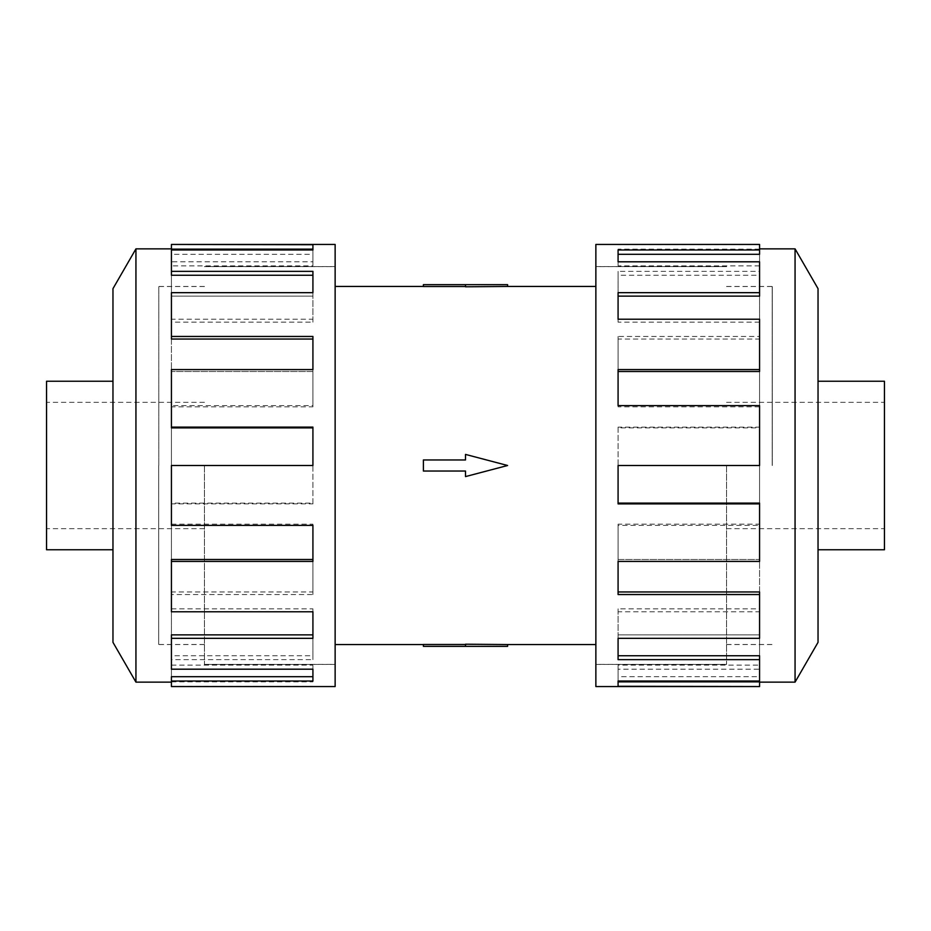 <?xml version="1.0" encoding="UTF-8"?>
<svg xmlns="http://www.w3.org/2000/svg" width="931" height="931" viewBox="0 0 931 931"><rect width="100%" height="100%" fill="white"/><g stroke="black" fill="none" stroke-linecap="round" stroke-linejoin="round"><path stroke-width="0.7" stroke-dasharray="4.66 3.49" d="M726.552 465.5L726.552 664.443L726.552 465.5M595.863 686.554L595.863 244.446M204.448 465.5L204.448 664.443L204.448 465.5M335.137 244.446L335.137 686.554M423.396 465.5L423.396 459.961L465.5 459.961L465.5 454.409L507.604 465.5L465.5 454.409L465.5 459.961L423.396 459.961L423.396 465.5M507.604 284.653L465.5 284.653L465.5 286.795L507.604 286.445M465.5 284.653L423.396 284.653L423.396 286.527L465.5 286.527L465.5 284.653L465.5 286.527M112.965 288.657L112.965 642.343M46.55 381.245L46.55 549.755M818.035 642.343L818.035 288.657M884.45 549.755L884.45 381.245M135.938 248.868L135.938 682.132M171.432 427.888L171.432 369.584L171.432 371.504L312.921 371.504L312.921 406.824L171.432 406.824L171.432 465.5L312.921 465.5L171.432 465.5L171.432 405.625L312.921 405.625L312.921 369.584L171.432 369.584L171.432 319.228L312.921 319.228L312.921 292.671L171.432 292.671L171.432 261.809L312.921 261.809L312.921 249.985L171.432 249.985L171.432 244.446M171.432 611.772L171.432 559.496L312.921 559.496L312.921 561.416L171.432 561.416L171.432 503.112L312.921 503.112L312.921 503.88L312.921 427.12M171.432 339.047L171.432 292.671L171.432 296.128L312.921 296.128L312.921 322.161L171.432 322.161L171.432 371.504L312.921 371.504L312.921 336.463M171.432 275.25L171.432 249.985L171.432 254.303L312.921 254.303L312.921 265.882L171.432 265.882L171.432 296.128L312.921 296.128L312.921 271.363M171.432 249.136L171.432 254.303L312.921 254.303L312.921 249.985M795.062 682.132L795.062 248.868M759.568 503.112L759.568 561.416L759.568 559.496L618.079 559.496L618.079 524.176L759.568 524.176L759.568 465.5L618.079 465.5L759.568 465.5L759.568 525.375L618.079 525.375L618.079 561.416L759.568 561.416L759.568 611.772L618.079 611.772L618.079 638.329L759.568 638.329L759.568 669.191L618.079 669.191L618.079 681.015L759.568 681.015L759.568 686.554M759.568 319.228L759.568 371.504L618.079 371.504L618.079 369.584L759.568 369.584L759.568 427.888L618.079 427.888L618.079 427.12L618.079 503.88M759.568 591.953L759.568 638.329L759.568 634.872L618.079 634.872L618.079 608.839L759.568 608.839L759.568 559.496L618.079 559.496L618.079 594.537M759.568 655.75L759.568 681.015L759.568 676.697L618.079 676.697L618.079 665.118L759.568 665.118L759.568 634.872L618.079 634.872L618.079 659.637M759.568 681.864L759.568 676.697L618.079 676.697L618.079 681.015M759.568 524.176L759.568 525.375M618.079 524.176L618.079 525.375M618.079 559.496L618.079 561.416L618.079 559.496M759.568 608.839L759.568 611.772M618.079 608.839L618.079 611.772M618.079 634.872L618.079 638.329L618.079 634.872M759.568 665.118L759.568 669.191M618.079 665.118L618.079 669.191M618.079 681.864L618.079 686.275M618.079 427.888L618.079 465.5L759.568 465.5L759.568 405.625M759.568 406.824L618.079 406.824L618.079 405.625M759.568 261.809L759.568 296.128L618.079 296.128L618.079 292.671L759.568 292.671L759.568 339.047L618.079 339.047L618.079 406.824M759.568 322.161L618.079 322.161L618.079 319.228M759.568 244.446L759.568 254.303L618.079 254.303L618.079 249.985L759.568 249.985L759.568 275.25L618.079 275.25L618.079 322.161M759.568 265.882L618.079 265.882L618.079 261.809M759.568 249.136L618.079 249.136L618.079 265.882M618.079 249.136L618.079 254.303M759.568 244.725L618.079 244.725M759.568 275.25L759.568 271.363L618.079 271.363L618.079 296.128M618.079 275.25L618.079 271.363M759.568 249.985L759.568 271.363M759.568 339.047L759.568 336.463L618.079 336.463L618.079 371.504M618.079 339.047L618.079 336.463M759.568 292.671L759.568 336.463M759.568 427.888L759.568 427.12L618.079 427.12M759.568 369.584L759.568 427.12M818.035 465.5L818.035 549.755L818.035 465.5M171.432 406.824L171.432 405.625M312.921 406.824L312.921 405.625M312.921 371.504L312.921 369.584L312.921 371.504M171.432 322.161L171.432 319.228M312.921 322.161L312.921 319.228M312.921 296.128L312.921 292.671L312.921 296.128M171.432 265.882L171.432 261.809M312.921 265.882L312.921 261.809M312.921 249.136L312.921 244.725M312.921 503.112L312.921 465.5L171.432 465.5L171.432 525.375M171.432 524.176L312.921 524.176L312.921 525.375M171.432 669.191L171.432 634.872L312.921 634.872L312.921 638.329L171.432 638.329L171.432 591.953L312.921 591.953L312.921 524.176M171.432 608.839L312.921 608.839L312.921 611.772M171.432 686.554L171.432 676.697L312.921 676.697L312.921 681.015L171.432 681.015L171.432 655.75L312.921 655.75L312.921 608.839M171.432 665.118L312.921 665.118L312.921 669.191M171.432 681.864L312.921 681.864L312.921 665.118M312.921 681.864L312.921 676.697M171.432 686.275L312.921 686.275M171.432 655.75L171.432 659.637L312.921 659.637L312.921 634.872M312.921 655.75L312.921 659.637M171.432 681.015L171.432 659.637M171.432 591.953L171.432 594.537L312.921 594.537L312.921 559.496M312.921 591.953L312.921 594.537M171.432 638.329L171.432 594.537M171.432 503.112L171.432 503.88L312.921 503.88M171.432 561.416L171.432 503.88M112.965 465.5L112.965 381.245L112.965 465.5M465.5 459.961L465.5 454.409L507.604 465.5L465.5 476.591L507.604 465.5L465.5 476.591L465.5 471.039L423.396 471.039L465.5 471.039L465.5 476.591L465.5 471.039L423.396 471.039L423.396 459.961L465.5 459.961M595.863 465.5L595.863 664.362L595.863 465.5M335.137 465.5L335.137 266.638L335.137 465.5M507.604 644.555L423.396 644.473L423.396 646.347L465.5 646.347L465.5 644.473M507.604 646.347L465.5 646.347M158.794 465.5L158.794 286.527L158.794 465.5M158.701 465.5L158.701 644.555L158.701 465.5M772.206 465.5L772.206 286.527L772.206 465.5M772.299 465.5L772.299 286.445L772.299 465.5M726.552 266.638L595.863 266.638M204.448 664.362L335.137 664.362M204.448 528.657L46.55 528.657M726.552 402.343L884.45 402.343M335.137 664.443L204.448 664.443M595.863 266.557L726.552 266.557M595.863 664.443L726.552 664.443M335.137 266.557L204.448 266.557M726.552 528.657L884.45 528.657M204.448 402.343L46.55 402.343M204.448 266.638L335.137 266.638M726.552 664.362L595.863 664.362M204.448 644.555L158.701 644.555M204.448 644.473L158.794 644.473M204.448 286.527L158.794 286.527M204.448 286.445L158.701 286.445M726.552 286.445L772.299 286.445M726.552 286.527L772.206 286.527M726.552 644.473L772.206 644.473M726.552 644.555L772.299 644.555"/><path stroke-width="1.4" d="M507.604 286.445L465.5 286.795L465.5 284.653L507.604 284.653L507.604 286.445L595.863 286.445M465.5 286.527L423.396 286.527L423.396 284.653L465.5 284.653M112.965 549.755L46.55 549.755L46.55 381.245L112.965 381.245M818.035 381.245L884.45 381.245L884.45 549.755L818.035 549.755M135.938 248.868L112.965 288.657L112.965 642.343L135.938 682.132L135.938 248.868L171.432 248.868M171.432 561.416L171.432 611.772L312.921 611.772L312.921 638.329L171.432 638.329L171.432 669.191L312.921 669.191L312.921 681.015L171.432 681.015L171.432 686.554L335.137 686.554L335.137 244.446L171.432 244.446L312.921 244.725L312.921 249.985L171.432 249.985L171.432 271.363L312.921 271.363L312.921 292.671L171.432 292.671L171.432 336.463L312.921 336.463L312.921 369.584L171.432 369.584L171.432 427.12L312.921 427.12L312.921 465.5L171.432 465.5L171.432 525.375L312.921 525.375L312.921 561.416L171.432 561.416L171.432 559.496L312.921 559.496M171.432 427.12L171.432 427.888L312.921 427.888M171.432 336.463L171.432 339.047L312.921 339.047M171.432 271.363L171.432 275.25L312.921 275.25M312.921 249.985L312.921 249.136L171.432 249.136L171.432 244.725M795.062 682.132L818.035 642.343L818.035 288.657L795.062 248.868L795.062 682.132L759.568 682.132M759.568 369.584L759.568 319.228L618.079 319.228L618.079 292.671L759.568 292.671L759.568 261.809L618.079 261.809L618.079 249.985L759.568 249.985L759.568 244.446L595.863 244.446L595.863 686.554L759.568 686.554L618.079 686.275L618.079 681.015L759.568 681.015L759.568 659.637L618.079 659.637L618.079 638.329L759.568 638.329L759.568 594.537L618.079 594.537L618.079 561.416L759.568 561.416L759.568 503.88L618.079 503.88L618.079 465.5L759.568 465.5L759.568 405.625L618.079 405.625L618.079 369.584L759.568 369.584L759.568 371.504L618.079 371.504M759.568 503.88L759.568 503.112L618.079 503.112M759.568 594.537L759.568 591.953L618.079 591.953M759.568 659.637L759.568 655.75L618.079 655.75M618.079 681.015L618.079 681.864L759.568 681.864L759.568 686.275M759.568 292.671L759.568 296.128L618.079 296.128M759.568 249.985L759.568 254.303L618.079 254.303M171.432 638.329L171.432 634.872L312.921 634.872M171.432 681.015L171.432 676.697L312.921 676.697M423.396 459.961L465.5 459.961L465.5 454.409L507.604 465.5L465.5 476.591L465.5 471.039L423.396 471.039L423.396 459.961M465.5 646.347L507.604 646.347L507.604 644.555L465.5 644.205L465.5 646.347L423.396 646.347L423.396 644.473L465.5 644.473M335.137 286.445L423.396 286.445M795.062 248.868L759.568 248.868M135.938 682.132L171.432 682.132M335.137 644.555L423.396 644.555M507.604 644.555L595.863 644.555"/></g></svg>
